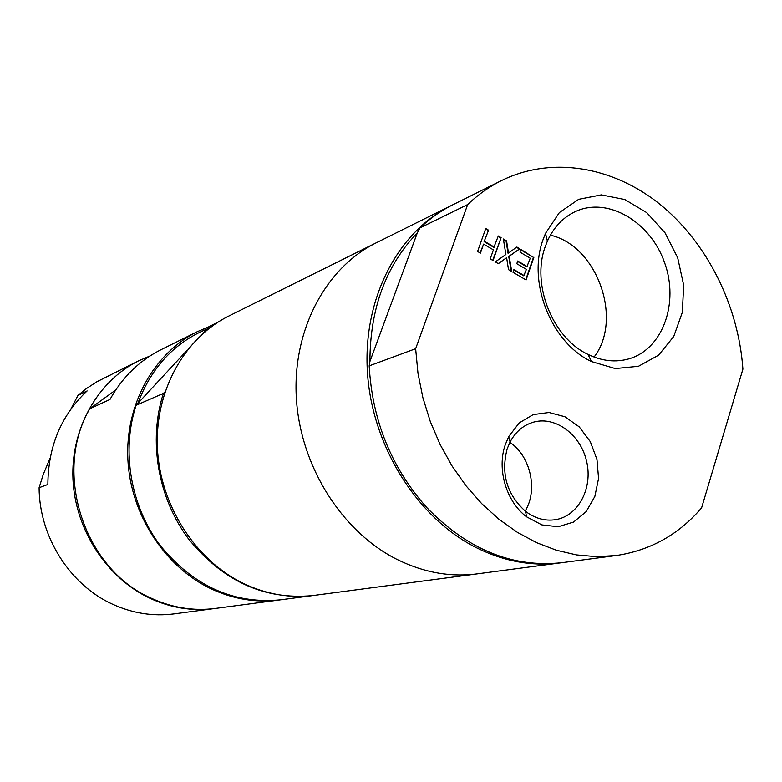<?xml version="1.0" encoding="UTF-8"?>
<svg xmlns="http://www.w3.org/2000/svg" width="782" height="782" viewBox="0 0 782 782"><rect width="100%" height="100%" fill="white"/><g stroke="black" fill="none" stroke-linecap="round" stroke-linejoin="round"><path stroke-width="1.17" d="M520.773 249.849L533.451 257.386L525.739 279.77M517.596 261.403L526.843 266.877L530.245 258.226L519.981 252.127L520.91 249.438L533.451 257.386M513.784 269.956L523.754 275.831L526.403 269.379L516.794 263.7L517.733 261.002L527.332 266.682M533.93 257.18L526.081 279.976L512.982 272.273L513.921 269.555L524.243 275.635M506.628 257.718L498.359 263.671L495.319 261.882L505.886 254.482L503.364 238.999L506.57 240.905L508.496 253.036L516.863 247.034L519.864 248.813L509.209 256.271L511.721 271.53L508.515 269.643L506.628 257.718L498.242 263.602M516.491 247.298L519.385 249.018L508.73 256.476L511.154 271.198M503.452 239.546L506.091 241.12L508.017 253.231L508.496 253.036M501.106 237.66L493.051 260.543L490.226 258.891L493.403 249.878L483.628 244.111L480.422 253.124L477.587 251.452L485.749 228.52L488.564 230.201L484.117 241.609L493.882 247.376L498.3 235.988L501.106 237.66L492.719 260.347M485.602 228.93L488.095 230.416M488.564 230.201L484.117 241.609M484.586 241.394L494.361 247.171M498.163 236.399L500.627 237.875M483.628 244.111L480.099 252.928M70.732 409.328L77.975 395.418L87.134 390.932C61.25 415.134 48.161 446.317 47.868 484.478L39.1 487.714L43.303 474.293L50.116 458.115M39.1 487.714C39.305 536.921 70.057 585.112 112.745 604.291C132.725 613.342 153.125 616.548 173.936 613.899L214.679 608.513M149.978 355.976L138.531 360.873C97.828 380.99 70.742 428.477 72.961 479.161C75.17 529.825 106.792 578.142 150.193 598.377C171.102 607.956 192.411 611.358 214.102 608.591M138.531 360.873L96.714 381.851L86.167 388.732L77.975 395.418M209.644 326.426L197.328 331.676L160.926 349.75C139.411 360.58 122.432 377.149 109.998 399.446L89.793 408.761L115.687 390.013M89.793 408.761C52.492 472.045 84.104 569.286 151.258 598.201C172.196 607.8 193.525 611.211 215.245 608.445L279.858 599.911M197.328 331.676C154.025 353.063 125.237 404.274 127.857 459.23C130.447 514.175 164.552 566.735 211.003 588.768C233.378 599.207 256.105 602.951 279.194 599.999M201.844 334.461L209.918 326.162L217.914 322.204M164.943 391.929L163.399 393.405L136.088 405.301L187.299 350.053M206.888 329.066C174.572 342.575 151.62 367.159 138.052 402.818M163.399 393.405C148.091 440.569 157.886 497.929 188.56 538.954C223.036 581.261 264.414 600.136 312.692 595.581L313.426 595.483M136.088 405.301C121.142 450.794 130.516 505.993 160.163 545.445C193.486 586.138 233.613 604.261 280.533 599.823L312.692 595.581M415.643 348.713L417.979 373.278L422.886 397.696L430.296 421.537L440.061 444.42L452.035 465.964L466.013 485.817L481.732 503.667L498.936 519.238L517.313 532.298L536.579 542.669L556.403 550.235L576.471 554.907L596.471 556.667L616.108 555.543C650.223 550.499 678.727 534.605 701.601 507.86L742.9 369.124C738.482 305.498 707.094 242.547 660.047 204.366C612.932 166.507 551.818 155.892 501.682 180.495C489.385 186.615 478.046 194.63 467.675 204.552L415.643 348.713L369.192 365.868L369.915 361.489L417.314 232.919L420.032 227.885L467.675 204.552M417.314 232.919C385.878 265.665 370.072 308.519 369.915 361.489M543.05 239.654C527.156 282.263 551.418 343.034 591.495 361.558L615.287 368.566L638.474 366.279L658.63 355.145L673.732 336.485L682.334 312.331L683.673 285.176L677.681 257.737L664.964 232.733L646.753 212.645L624.818 199.537L601.329 194.884L578.709 199.312L559.384 212.557L545.513 233.368L543.05 239.654M505.358 444.508C496.648 468.985 506.198 501.594 526.55 516.804L541.936 524.937L558.221 526.736L573.548 522.083L586.217 511.575L594.848 496.453L598.562 478.437L596.979 459.484L590.302 441.654L579.237 426.874L564.975 416.777L549.042 412.495L533.187 414.597L519.199 422.925L508.711 436.62L505.358 444.508M501.682 180.495L453.052 204.659C441.107 210.593 430.1 218.334 420.032 227.885M369.192 365.868C372.242 420.618 391.459 467.871 426.835 507.635C467.802 549.785 512.943 568.123 562.268 562.639L616.108 555.543M545.21 246.731L547.38 241.169C553.842 226.917 563.431 216.927 576.168 211.208C608.445 196.849 650.389 221.941 664.544 262.527C679.275 302.908 662.843 349.065 629.021 358.821C615.639 362.623 601.964 361.147 587.986 354.383C552.571 337.941 531.203 284.394 545.21 246.731M594.085 357.051C623.313 319.105 597.047 245.616 550.372 235.177M507.195 448.8L510.089 441.967C515.709 431.547 523.657 424.909 533.92 422.036C555.992 416.063 580.918 435.075 586.705 461.712C592.864 488.261 578.357 515.944 555.709 519.649C545.142 521.291 535.083 518.525 525.533 511.35C506.853 494.507 500.744 473.657 507.195 448.8M525.172 511.066C538.163 490.001 530.577 456.072 509.884 442.377M451.976 205.197L376.181 242.84C325.703 267.718 292.321 330.043 296.349 398.077C300.327 466.072 341.822 531.75 396.963 559.394C341.822 531.75 300.327 466.072 296.349 398.077C292.321 330.043 325.703 267.718 376.181 242.84L228.911 315.987C184.259 338.039 154.601 391.235 157.436 448.497C160.261 505.739 195.686 560.586 243.73 583.597C266.867 594.496 290.347 598.426 314.149 595.385L561.075 562.796M396.963 559.394C423.521 572.492 450.256 577.321 477.167 573.871C450.256 577.321 423.521 572.492 396.963 559.394M450.891 205.725C397.755 231.892 362.721 298.753 367.423 372.281C372.076 445.76 416.591 517.01 475.104 547.048C503.285 561.29 531.545 566.588 559.883 562.962M587.986 354.383L591.495 361.558M547.38 241.169L545.513 233.368M525.533 511.35L526.55 516.804M510.089 441.967L508.711 436.62"/></g></svg>

